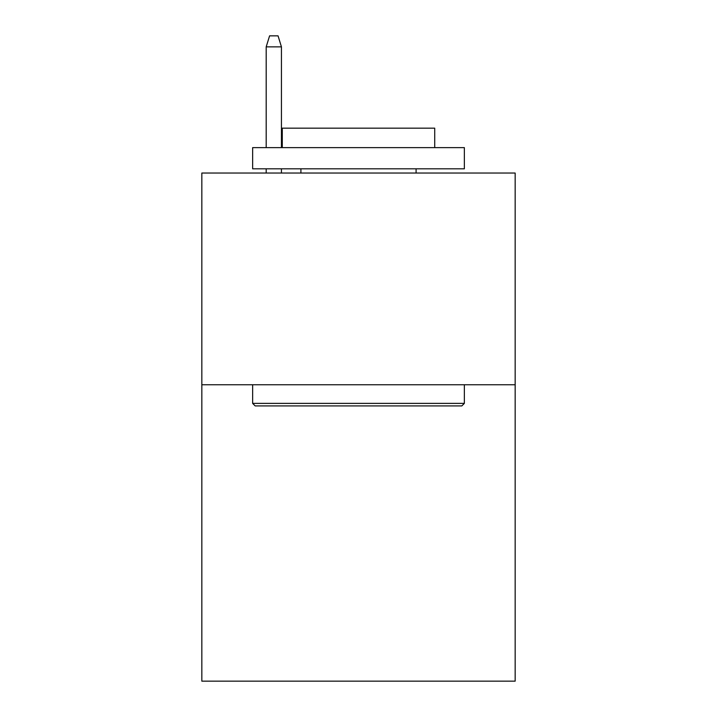 <?xml version="1.0" encoding="UTF-8"?>
<svg xmlns="http://www.w3.org/2000/svg" width="717" height="717" viewBox="0 0 717 717"><rect width="100%" height="100%" fill="white"/><g stroke="black" fill="none" stroke-linecap="round" stroke-linejoin="round"><path stroke-width="1.08" d="M515.164 384.751L515.164 681.15L201.835 681.15L201.835 173.039L515.164 173.039L515.164 384.751L201.835 384.751M255.18 405.921L252.644 403.384L464.356 403.384L461.82 405.921L255.18 405.921M464.356 147.63L464.356 168.809L252.644 168.809L252.644 147.63L464.356 147.63M282.283 147.63L282.283 128.155L434.717 128.155L434.717 147.63M464.356 384.751L464.356 403.384M252.644 384.751L252.644 403.384M416.084 168.809L416.084 173.039M300.916 168.809L300.916 173.039M281.44 147.63L281.44 46.856L266.195 46.856L266.195 147.63M266.195 168.809L266.195 173.039M281.44 168.809L281.44 173.039M266.195 46.856L269.583 35.85L278.053 35.85L281.44 46.856"/></g></svg>
